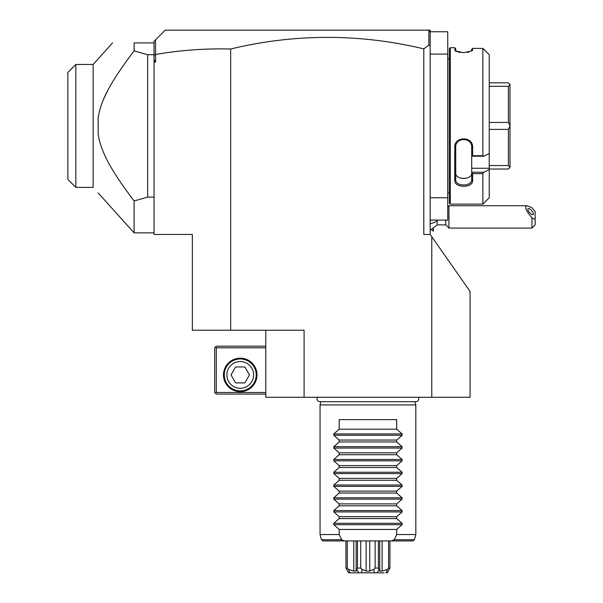 <?xml version="1.0" encoding="UTF-8"?>
<svg xmlns="http://www.w3.org/2000/svg" width="603" height="603" viewBox="0 0 603 603"><rect width="100%" height="100%" fill="white"/><g stroke="black" fill="none" stroke-linecap="round" stroke-linejoin="round"><path stroke-width="0.9" d="M192.349 234.461L154.044 234.461L154.044 62.071L155.589 62.071L155.589 54.496C180.207 50.185 205.231 48.361 230.663 49.009L230.663 330.233L192.349 330.233L192.349 234.461M431.778 236.738L470.084 291.453L470.084 397.271L431.778 397.271L431.778 236.738L430.18 234.461L423.796 234.461L423.796 48.881A812.64 574.621 90 0 0 230.663 49.009M230.663 330.233L304.085 330.233L304.085 397.271L265.78 397.271L265.78 330.233M431.778 397.271L304.085 397.271M154.044 62.071L154.044 41.321L155.499 39.866L155.589 54.496M155.499 54.421L154.044 55.325M154.044 59.87L155.589 62.071M154.044 43.356L154.044 42.919L134.107 42.919C105.028 42.919 105.028 42.919 134.107 42.919L134.107 50.863L147.66 54.737L147.66 197.106L154.044 197.106M154.044 54.737L147.66 54.737M134.107 50.863C110.228 82.347 100.678 100.754 98.176 117.834L98.176 134.002C100.565 150.818 110.176 169.443 134.107 200.98L147.66 197.106M134.107 200.98L134.107 232.864L98.176 192.96M129.344 57.202L127.331 59.938M126.321 61.325L124.844 63.383M108.321 89.402L103.769 98.824M103.452 99.555L103.105 100.399M103.784 153.056L104.296 154.232M110.236 165.915L110.673 166.684M117.329 177.501L117.841 178.277M112.55 42.919L93.148 64.468L93.148 187.375L75.835 187.375L75.835 64.468L93.148 64.468L98.176 58.883M93.148 64.468L90.035 64.468M75.835 64.468L67.853 72.45L67.853 179.393L75.835 187.375M67.853 72.45L75.752 64.551M428.59 30.15L430.18 30.15L430.18 31.748L428.59 30.15L165.214 30.15L155.499 39.866M430.18 54.089L447.743 54.089L447.743 31.748L430.18 31.748L430.18 234.461M430.18 45.971L428.869 45.059L423.796 48.881M428.869 30.429L428.869 45.059M430.18 220.095L447.743 220.095L447.743 197.746L430.18 197.746M447.743 54.089L447.743 197.746M447.743 58.242A3.196 3.196 0 0 0 447.803 58.883L447.803 192.96A3.196 3.196 0 0 0 447.743 193.601M447.803 58.883L449.341 58.883M447.803 192.96L449.341 192.96M450.298 204.131L450.298 47.705L449.341 48.662L449.341 203.173L450.298 204.131L482.86 204.131L489.244 197.746L489.244 169.556L483.938 172.224L489.244 169.556L489.244 54.692L482.86 48.398L472.639 48.398L472.239 50.758L463.715 52.763L455.167 50.758L454.768 47.705L455.725 48.662L455.725 50.984L454.768 50.057L455.762 51.172M482.86 48.398L482.86 155.725L483.938 156.192L489.244 153.516M489.244 168.26L471.682 168.26L471.682 172.224L483.938 172.224L482.86 173.641L472.639 173.641L472.639 180.32C473.121 188.543 453.878 188.023 454.768 180.32L454.768 147.388C453.878 136.429 473.121 135.667 472.639 147.388L472.639 155.725L482.86 155.725M482.86 173.641L482.86 204.131M450.298 47.705L454.768 47.705M471.682 49.235L472.639 48.398L471.682 49.235L471.644 51.172M472.639 50.057L471.682 50.984M455.808 51.202L456.652 51.602M458.401 52.16L460.104 52.491M467.325 52.491L468.719 52.227M483.938 49.34L489.244 54.692M472.639 147.388L471.682 147.079M471.682 168.26L471.682 156.139L472.639 155.725M472.639 180.32L471.682 179.656L471.682 172.224M471.682 172.383L472.639 173.641M454.768 180.32L455.725 179.656L455.725 147.124C455.197 137.054 472.255 137.167 471.682 147.124L471.682 156.139M471.682 179.656C472.255 186.711 455.197 186.779 455.725 179.656L455.725 173.008C455.212 180.161 472.194 180.161 471.682 173.008L471.674 173.265M454.768 147.388L455.725 147.124M471.682 156.192L483.938 156.192M467.046 178.021L466.594 178.149M464.958 178.435L464.559 178.465M463.873 178.496L463.466 178.496M462.863 178.473L462.471 178.435M461.808 178.352L461.385 178.277M460.828 178.149L460.338 178.013M459.396 177.681L458.973 177.486M458.536 177.259L458.159 177.026M489.244 82.822L508.397 82.822L509.995 84.42L509.995 125.861L508.397 122.447L489.244 122.447M489.244 86.297L508.397 86.297L509.995 84.48M489.244 169.021L508.397 169.021L509.995 167.423L508.397 165.546L489.244 165.546M489.244 129.396L508.397 129.396L508.397 165.546M509.995 125.861L509.995 167.363M508.397 129.396L509.995 125.982M508.397 86.297L508.397 122.447M437.152 220.095L437.152 220.894A14.366 7.183 180 0 1 430.18 223.645M433.308 228.763L433.376 231.205L433.376 228.725M430.18 230.384L437.152 224.881L437.152 220.894M437.152 224.881L445.76 224.881L445.76 220.095M535.147 219.432L531.959 217.804L531.959 228.077L535.147 224.881L535.147 211.608L531.959 207.711L527.067 205.729L448.956 205.729L448.956 228.077L445.76 224.881M527.067 205.729C524.18 206.543 525.808 210.568 531.959 217.804M527.813 209.166A3.987 1.41 49.1 0 0 530.09 213.1A3.987 1.41 49.1 0 0 533.248 214.63A3.987 1.41 49.1 0 0 533.459 214.057A3.987 1.41 49.1 0 0 531.175 210.123A3.987 1.41 49.1 0 0 528.024 208.593A3.987 1.41 49.1 0 0 527.813 209.166M265.78 346.19L216.296 346.19L215.497 346.989L216.296 347.788L216.296 392.485L215.497 393.277L216.296 394.076L265.78 394.076M216.296 347.788L265.78 347.788M216.296 392.485L265.78 392.485M223.479 374.923A16.763 16.763 0 0 1 240.235 358.167A16.763 16.763 0 0 1 256.999 374.923A16.763 16.763 0 0 1 240.235 391.686A16.763 16.763 0 0 1 223.479 374.923M215.497 346.989L214.698 347.788L214.698 392.485L215.497 393.277M240.235 358.966A15.964 15.964 0 0 1 256.2 374.923A15.964 15.964 0 0 1 240.235 390.887A15.964 15.964 0 0 1 224.278 374.923A15.964 15.964 0 0 1 240.235 358.966M240.235 361.551A13.372 13.372 0 0 0 226.871 374.923A13.372 13.372 0 0 0 240.235 388.294A13.372 13.372 0 0 0 253.607 374.923A13.372 13.372 0 0 0 240.235 361.551M249.454 374.923L244.848 382.905L235.63 382.905L231.024 374.923L235.63 366.941L244.848 366.941L249.454 374.923M418.316 397.271A2.842 2.842 0 0 1 415.942 401.673L319.922 401.673A2.842 2.842 0 0 1 317.547 397.271M414.947 401.673L415.814 404.93L320.05 404.93L320.05 534.544L339.203 534.544L341.584 539.745L344.419 540.929L412.882 540.929L389.93 540.929L389.93 568.064L388.581 568.064L388.581 540.929M320.917 401.673L320.05 404.93M415.814 404.93L415.821 534.544L396.661 534.544L394.279 539.745L414.427 539.745L415.821 534.544M384.217 572.85L348.579 572.85L345.934 568.064L345.934 540.929L322.982 540.929L344.419 540.929M391.453 540.929L394.279 539.745M339.203 529.442L333.768 524.685L333.768 523.329L339.203 518.572L339.203 516.665L333.768 511.917L333.768 510.56L339.203 505.804L339.203 503.897L333.768 499.148L333.768 497.792L339.203 493.035L339.203 491.128L333.768 486.372L333.768 485.023L339.203 480.267L339.203 478.36L333.768 473.604L333.768 472.255L339.203 467.498L339.203 465.591L333.768 460.835L333.768 459.486L339.203 454.73L339.203 452.823L333.768 448.067L333.768 446.71L339.203 441.961L339.203 440.054L333.768 435.298L333.768 433.941L339.203 429.193L339.203 419.62L396.661 419.62L396.661 429.193L402.095 433.941L402.095 435.298L396.661 440.054L396.661 441.961L402.095 446.71L402.095 448.067L396.661 452.823L396.661 454.73L402.095 459.486L402.095 460.835L396.661 465.591L396.661 467.498L402.095 472.255L402.095 473.604L396.661 478.36L396.661 480.267L402.095 485.023L402.095 486.372L396.661 491.128L396.661 493.035L402.095 497.792L402.095 499.148L396.661 503.897L396.661 505.804L402.095 510.56L402.095 511.917L396.661 516.665L396.661 518.572L402.095 523.329L402.095 524.685L396.661 529.442L339.203 529.442L339.203 534.544M396.661 529.442L396.661 534.544M339.203 518.572L396.661 518.572M339.203 516.665L396.661 516.665M339.203 505.804L396.661 505.804M339.203 503.897L396.661 503.897M339.203 493.035L396.661 493.035M339.203 491.128L396.661 491.128M339.203 480.267L396.661 480.267M339.203 478.36L396.661 478.36M339.203 467.498L396.661 467.498M339.203 465.591L396.661 465.591M339.203 454.73L396.661 454.73M339.203 452.823L396.661 452.823M339.203 441.961L396.661 441.961M339.203 440.054L396.661 440.054M339.203 429.193L396.661 429.193M345.934 568.064L347.29 568.064L347.29 540.929M351.655 572.85L349.732 572.85L348.496 569.398L353.742 571.094L353.742 540.929M348.496 569.398L347.29 568.064M353.742 571.094L356.29 571.094L356.139 570.091L356.855 569.398L358.762 572.85M356.855 569.398L357.473 568.064L357.473 540.929M357.473 568.064L360.73 568.064L360.73 540.929M361.544 572.85L362.019 569.398L366.134 571.094L366.134 540.929M362.019 569.398L360.73 568.064M366.134 571.094L369.729 571.094L369.729 540.929M369.729 571.094L373.845 569.398L375.134 568.064L375.134 540.929M375.134 568.064L378.398 568.064L378.398 540.929M377.101 572.85L379.008 569.398L379.724 570.091L379.573 571.094L382.121 571.094L382.121 540.929M379.008 569.398L378.398 568.064M388.581 568.064L387.367 569.398L386.131 572.85L387.284 572.85L389.93 568.064M382.121 571.094L387.367 569.398M388.603 570.77L388.151 571.471M387.706 572.172L387.284 572.85M373.845 569.398L374.32 572.85M320.042 534.544L321.437 539.745L341.584 539.745M402.095 524.685L333.768 524.685M402.095 523.329L333.768 523.329M402.095 511.917L333.768 511.917M402.095 510.56L333.768 510.56M402.095 499.148L333.768 499.148M402.095 497.792L333.768 497.792M402.095 486.372L333.768 486.372M402.095 485.023L333.768 485.023M402.095 473.604L333.768 473.604M402.095 472.255L333.768 472.255M402.095 460.835L333.768 460.835M402.095 459.486L333.768 459.486M402.095 448.067L333.768 448.067M402.095 446.71L333.768 446.71M402.095 435.298L333.768 435.298M402.095 433.941L333.768 433.941M154.044 232.864L134.107 232.864M431.786 229.675L433.308 231.205M448.956 205.729L447.743 206.942M531.959 228.077L448.956 228.077M414.427 539.745L412.882 540.929M321.437 539.745L322.982 540.929M356.139 540.929L356.139 570.091M379.724 540.929L379.724 570.091"/></g></svg>
